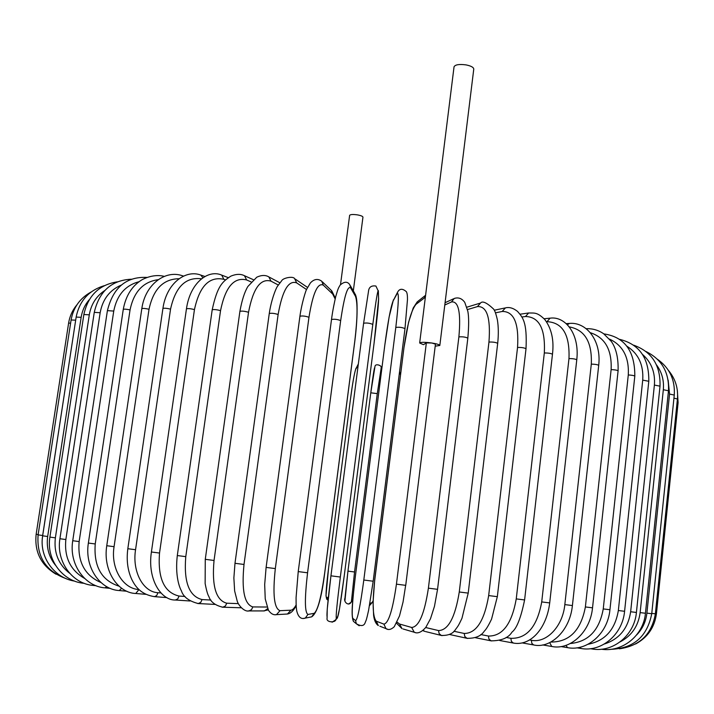 <?xml version="1.0" encoding="UTF-8"?>
<svg xmlns="http://www.w3.org/2000/svg" width="714" height="714" viewBox="0 0 714 714"><rect width="100%" height="100%" fill="white"/><g stroke="black" fill="none" stroke-linecap="round" stroke-linejoin="round"><path stroke-width="1.07" d="M353.323 290.893L362.953 217.145C362.766 216.28 360.891 215.512 357.312 214.86C352.85 214.262 350.288 214.432 349.628 215.369L340.516 284.591M435.201 346.174L439.824 345.478L473.766 69.097C473.614 67.33 471.07 65.929 466.126 64.912C459.245 63.992 455.211 64.626 454.042 66.813L419.662 343.006L423.473 344.683L426.347 342.89L431.783 342.997C424.732 342.077 420.698 342.086 419.662 343.006M439.824 345.478C439.547 344.657 436.87 343.827 431.783 342.997L435.451 344.13L405.739 585.346L396.44 584.159L426.347 342.89M358.151 365.407L355.715 369.174C354.403 372.86 352.627 383.061 350.387 399.786L328.618 567.71C326.485 584.811 325.682 594.557 326.227 596.958L327.69 598.136L328.485 596.342M328.065 600.304L326.709 599.126L326.227 596.958M355.983 368.263C354.349 373.02 352.484 383.534 350.378 399.795L328.618 567.71L325.986 595.699L326.709 599.126L328.065 600.251M328.074 600.171L327.69 598.136M358.339 363.988L357.794 365.389M358.026 364.533L355.715 369.174M381.258 372.931L381.115 368.433L377.278 393.628L354.546 571.985L351.466 601.161L352.261 600.278L353.287 594.842M352.261 600.278L351.029 602.429M377.278 393.628L370.78 392.807C373.056 375.403 374.386 367.014 374.761 367.639M354.546 571.985L347.95 571.138L370.78 392.807L347.95 571.138L344.987 600.331M351.466 601.161L351.136 602.25L348.486 604.044M381.115 368.433L381.133 367.781C382.222 365.497 375.341 363.212 375.002 366.318L370.78 392.807M381.267 372.503L381.142 368.058M369.941 603.205L371.914 602.848L373.083 600.947M371.914 602.848L369.513 605.57M400.518 374.645L399.429 372.753M400.59 374.029L399.554 371.753M635.558 644.01C647.66 637.459 654.631 627.329 656.452 613.603L655.398 613.496M677.113 402.187L678.104 402.625L656.452 613.603M619.431 648.803C639.806 645.867 651.784 634.202 655.372 613.817L651.775 613.397M673.945 398.153L677.434 399.019L655.372 613.817M651.739 613.71L646.893 613.13L669.553 394.066L674.266 395.065L651.739 613.71C647.25 636.683 633.532 648.562 610.586 649.329M636.567 635.023C642.475 628.972 645.92 621.671 646.893 613.13M669.553 394.066L668.161 380.098M645.447 613.255L640.146 612.612L663.324 389.719L668.482 390.772L645.447 613.255C643.555 635.603 622.287 652.507 601.358 649.222M620.055 641.922C631.622 635.844 638.316 626.08 640.146 612.612M663.324 389.719C664.145 380.455 661.896 372.208 656.568 364.961M636.415 612.451L630.649 611.755L654.39 385.06L660.013 386.167L636.415 612.451C634.416 635.612 612.737 652.73 592.076 648.972L591.558 648.544M604.437 643.974C619.35 639.128 628.079 628.391 630.649 611.755M654.39 385.06C655.354 372.512 651.418 362.328 642.6 354.51M624.589 611.282L618.351 610.524L642.716 380.125L648.794 381.285L624.589 611.282C622.465 635.049 600.974 652.293 581.009 648.482L581.169 648.499M588.068 644.26C605.026 640.913 615.12 629.668 618.351 610.524M579.955 647.259L581.009 648.482L576.814 647.821M642.716 380.125C643.698 364.899 638.432 353.591 626.919 346.219M609.943 609.738L603.25 608.917L628.284 374.957C631.908 375.153 634.086 375.546 634.808 376.153L609.943 609.738C607.685 634.184 586.533 651.507 567.55 647.643L567.746 647.678M570.29 643.528C588.407 641.806 599.394 630.266 603.25 608.917M565.961 645.349L567.55 647.643L560.918 646.572M628.284 374.957C629.23 357.375 622.974 345.415 609.506 339.088M592.531 607.828L585.382 606.945L611.122 369.602C614.897 369.754 617.226 370.164 618.092 370.834L592.531 607.828C590.112 633.015 569.469 650.365 551.726 646.465L551.976 646.509M550.833 642.056C569.406 642.073 580.919 630.373 585.382 606.945M549.709 642.627L551.726 646.465L542.685 644.938M611.122 369.602C612.032 349.833 605.097 337.526 590.299 332.688M586.203 328.735L586.747 328.663C592.861 328.556 598.484 330.234 603.616 333.706L611.264 341.354C616.182 348.307 618.458 358.133 618.092 370.834M572.405 605.552L564.828 604.606L591.308 364.113C595.208 364.211 597.672 364.631 598.707 365.372L572.405 605.552C569.826 631.569 549.851 648.883 533.617 644.938L533.929 644.992M529.529 639.958L531.368 640.279C546.46 643.457 562.766 626.437 564.828 604.606M531.368 640.279L531.823 643.305L533.617 644.938L522.237 642.921M591.308 364.113C592.192 342.184 584.855 329.779 569.281 326.896M567.362 324.727L569.477 323.424C586.024 321.755 601.625 340.141 598.707 365.372M549.7 602.919L541.721 601.92L568.978 358.544C572.967 358.589 575.555 359.017 576.769 359.82L549.7 602.919C546.638 628.284 530.761 646.349 513.348 643.055L513.732 643.135M506.119 637.45L510.858 638.316C526.887 638.771 537.169 626.633 541.721 601.92M510.858 638.316L511.376 641.368L513.348 643.055L499.746 640.512M568.978 358.544C569.897 334.741 562.578 322.451 547.013 321.675L546.496 321.719M547.013 321.675L550.066 318.176C564.988 315.936 579.804 333.59 576.769 359.82M524.603 599.947L516.249 598.903L544.318 352.966C548.334 352.948 551.047 353.376 552.466 354.26L524.603 599.947C520.917 617.86 516.722 628.57 512.018 632.077C508.439 637.897 501.451 640.815 491.071 640.842L491.562 640.94M480.817 634.55L488.403 636.04C502.54 636.29 511.822 623.911 516.249 598.903M488.403 636.04L488.965 639.092L491.071 640.842L475.435 637.718M544.318 352.966C545.505 328.967 539.222 316.811 525.468 316.507L521.854 317.016M525.468 316.507L528.655 312.973C534.581 313.196 536.901 311.893 544.773 319.479C551.592 328.627 554.162 340.221 552.466 354.26M497.337 596.672L488.671 595.574L517.543 347.45C521.55 347.352 524.371 347.789 526.013 348.744L497.337 596.672L491.562 619.118C488.572 625.402 486.154 629.409 484.306 631.14C481.093 636.12 475.31 638.503 466.974 638.298L467.608 638.441M453.899 631.256L464.207 633.452C476.229 633.47 484.387 620.841 488.671 595.574M464.207 633.452L464.796 636.486L466.974 638.298L449.561 634.496M517.543 347.45C519.033 323.29 513.919 311.295 502.201 311.465L495.454 312.848M502.201 311.465L505.414 307.895C509.252 306.877 513.295 308.055 517.552 311.42C522.541 317.373 527.298 321.407 526.013 348.744M468.214 593.111L459.272 591.986L488.956 342.06C492.892 341.89 495.811 342.318 497.694 343.354L468.214 593.111L461.967 618.253C457.995 626.83 457.638 626.508 455.496 629.498C453.042 633.684 448.303 635.665 441.297 635.442L442.109 635.639M425.696 627.517L438.53 630.578C448.24 630.337 455.157 617.476 459.272 591.986M438.53 630.578L439.11 633.568L441.297 635.442L425.499 631.56M488.956 342.06C490.768 317.784 486.93 305.958 477.434 306.592L467.491 309.581M423.116 630.284L424.714 631.363L422.759 630.578M477.434 306.592L480.549 303.022C482.459 300.648 486.823 302.674 493.633 309.108C494.891 310.724 496.141 314.33 497.39 319.917C498.506 326.78 498.604 334.589 497.694 343.354M437.557 589.327L428.4 588.166L458.888 336.883C462.699 336.615 465.68 337.044 467.831 338.159L437.557 589.327L434.469 606.338L430.488 618.735L425.821 627.356C421.519 632.265 417.654 633.898 414.245 632.247L415.369 632.577M397.118 622.117L399.51 624.018L411.657 627.463C418.895 626.928 424.473 613.826 428.4 588.166M411.657 627.463L414.245 632.247L403.098 628.98M458.888 336.883C461.048 312.527 458.566 300.88 451.462 301.96L444.795 305.021M399.51 624.018L402.018 628.668L396.565 623.224M451.462 301.96L454.229 298.47C458.433 297.095 461.949 298.416 464.787 302.415L467.831 311.286C468.919 316.811 468.919 325.771 467.831 338.159M425.365 297.202L415.994 304.334C411.228 310.153 407.221 324.567 403.981 347.566L374.814 579.518C372.181 603.303 372.69 617.199 376.332 621.225L383.909 624.125C388.55 623.277 392.727 609.961 396.44 584.159M405.659 585.319L403.035 602.107L399.492 615.941L394.253 626.731C391.192 629.614 388.425 630.239 385.962 628.623L387.666 629.284M383.909 624.125L385.962 628.623L379.893 626.205M376.332 621.225L378.313 625.58C375.76 623.786 374.19 620.314 373.601 615.173L373.056 602.125L374.752 579.5L403.954 347.772M403.981 347.566L408.569 322.309L413.201 308.011L417.235 301.835M415.994 304.334L417.967 301.272L425.606 295.266M424.571 297.631L425.598 295.328M395.797 327.431C398.68 303.031 399.117 291.776 397.109 293.659L397.805 291.785C399.804 288.501 402.651 288.465 406.355 291.678C407.15 292.945 407.524 295.578 407.471 299.577L404.981 328.636L373.19 581.223L363.81 580.027L395.797 327.431C399.18 326.967 402.241 327.369 404.981 328.636L373.181 581.223L368.585 610.408C366.139 621.296 366.478 619.199 365.229 622.501C364.078 626.08 361.114 626.49 356.331 623.75L359.187 625.759M397.109 293.659L393.066 301.031C390.665 307.216 387.916 321.827 384.846 344.88L355.277 577.046C352.395 600.813 351.547 614.567 352.734 618.288L355.626 620.618C357.598 619.44 360.329 605.909 363.81 580.027M355.626 620.618L356.331 623.75L353.421 621.332L355.492 623.054M352.734 618.288L353.421 621.332C350.458 614.763 353.18 596.672 355.269 577.037L384.837 344.96M384.846 344.88L389.112 317.007L393.423 299.791M393.066 301.031L397.439 292.463M340.337 577.028L330.939 575.823L363.604 323.255C366.701 322.719 369.763 323.112 372.806 324.424L340.337 577.028C337.088 602.946 335.75 616.655 336.33 618.154L337.892 616.396C339.034 612.969 341.158 599.385 344.264 575.636L374.038 343.47C376.938 320.39 378.465 305.619 378.607 299.139L378.322 291.196C377.858 288.983 376.019 300.058 372.806 324.424M327.173 616.976C326.441 615.45 327.699 601.732 330.939 575.823L327.244 609.096L327.066 618.44C326.164 622.394 335.196 622.956 335.857 619.69L336.33 618.154M332.108 622.224L335.857 619.69L337.892 616.396M335.955 619.582L337.436 617.887L339.507 608.846L344.264 575.636L374.038 343.488L378.643 298.586M378.358 290.669L378.607 299.139M330.939 575.823L363.604 323.255L368.478 291.49C368.835 287.18 371.316 285.359 375.912 286.037L378.322 291.196M303.039 618.502L305.28 618.11L307.957 614.451L314.231 613.308C317.837 610.211 321.318 596.806 324.665 573.11L354.787 341.149C357.518 318.069 357.759 303.155 355.518 296.399L350.654 287.938C347.575 285.43 344.246 296.319 340.667 320.604L307.564 572.798L298.282 571.593M307.564 572.798C304.566 598.716 304.691 612.594 307.957 614.451M331.546 319.604L331.51 319.488C334.286 318.953 337.338 319.319 340.667 320.604M309.635 617.253L311.643 616.86L314.231 613.308M350.351 285.689L354.733 293.356L355.518 296.399M355.188 294.132C356.277 296.194 356.893 299.916 357.045 305.289C357.312 315.338 356.563 327.315 354.813 341.23L324.7 573.101C321.532 598.618 317.177 613.201 311.643 616.86L305.28 618.11C301.031 619.547 298.166 617.057 296.694 610.649C296.301 607.23 296.051 607.498 296.078 597.556L298.229 571.593L331.51 319.488C332.001 315.963 332.483 311.233 335.723 296.578C338.454 287.09 338.552 287.974 340.132 285.1C344.282 281.414 347.513 281.316 349.842 284.797L350.654 287.938M335.143 298.916L332.688 294.052L323.326 285.154C317.676 282.396 312.893 293.106 308.966 317.284L275.318 568.594L266.108 567.407L264.68 584.605L265.242 598.966L268.446 610.256C270.883 613.772 273.551 615.236 276.461 614.647L280.004 610.693L290.901 610.184C292.553 610.059 294.293 608.301 296.14 604.928M275.086 614.718L287.456 614.013L290.901 610.184M275.318 568.594C272.552 594.45 274.114 608.489 280.004 610.693M266.108 567.407L299.925 316.231C302.406 315.695 305.422 316.043 308.966 317.284M286.153 614.094L287.456 614.013C290.669 613.496 293.579 610.702 296.176 605.659M322.398 281.869L331.126 290.223L332.688 294.052M299.925 316.231C301.701 303.307 305.869 290.241 306.636 289.286L310.394 282.931C314.098 278.995 317.873 278.424 321.719 281.218L323.326 285.154M306.529 289.527L296.676 282.887C288.554 279.942 282.378 290.473 278.13 314.499L244.009 564.462L234.986 563.292L233.871 577.965L234.638 590.96L237.28 601.366C239.208 606.695 245.036 612.032 248.972 610.934L251.533 609.631L252.827 606.927L266.991 607.034M248.026 610.925L264.412 610.925L267.634 608.667M244.009 564.462C241.484 590.219 244.42 604.374 252.827 606.927M234.986 563.292L269.267 313.517C271.454 312.982 274.408 313.312 278.13 314.499M263.493 610.925L268.259 609.908M269.267 313.517C271.034 301.308 275.265 289.607 277.46 286.269L281.771 280.629C282.94 278.023 293.133 275.782 294.65 278.683L296.676 282.887M278.246 284.984L271.017 281.155C260.574 278.067 253.077 288.447 248.534 312.277L214.039 560.472L205.266 559.321L205.141 583.57C206.48 590.54 207.756 594.914 208.952 596.708C210.639 601.964 215.262 605.463 222.83 607.203L225.419 605.981L226.749 603.205L238.324 603.633M222.125 607.186L241.296 607.784M214.039 560.472C211.737 586.069 215.976 600.313 226.749 603.205M205.266 559.321L239.904 311.366C241.832 310.849 244.706 311.152 248.534 312.277M239.904 311.366C241.939 300.175 244.607 291.865 247.901 286.448L256.781 277.193C261.485 275.015 265.501 274.917 268.821 276.889L271.017 281.155M251.114 281.932L246.651 279.959C234.049 276.8 225.338 287.028 220.537 310.644L185.774 556.652L177.304 555.546C175.028 575.332 179.241 587.042 181.392 590.79C183.284 596.886 188.889 601.143 198.233 603.553L200.75 602.375L202.071 599.564L210.88 600.055M197.68 603.526L214.905 604.41M185.774 556.652C183.685 582.053 189.121 596.36 202.071 599.564M177.304 555.546L212.201 309.814C213.879 309.305 216.654 309.59 220.537 310.644M212.201 309.814C217.422 285.52 222.563 281.628 230.899 276.113C236.209 273.935 240.725 273.801 244.447 275.711L246.651 279.959M225.445 279.924L223.848 279.317C209.282 276.131 199.483 286.234 194.449 309.599L159.525 553.055L151.404 551.993C147.245 579.206 161.069 600.483 175.385 600.019L177.777 598.876L179.062 596.056L184.997 596.467M174.957 599.992L190.022 600.983M159.525 553.055C157.624 578.224 164.14 592.558 179.062 596.056M151.404 551.993L186.452 308.841C187.907 308.359 190.576 308.609 194.449 309.599M186.452 308.841C190.183 282.262 208.559 269.16 221.724 275.131L223.848 279.317M201.482 278.808C185.738 276.773 175.43 286.885 170.548 309.135L135.553 549.726L127.824 548.709C126.333 560.213 127.645 570.441 131.769 579.393C135.464 586.962 141.229 594.575 154.501 596.654L156.714 595.53L157.946 592.709L160.945 592.941M154.153 596.627L166.906 597.6M135.553 549.726C132.054 571.486 143.068 592.076 157.946 592.709M127.824 548.709L162.917 308.466C164.175 308.002 166.71 308.225 170.548 309.135M162.917 308.466C166.505 282.94 185.899 269.267 200.857 275.104L202.838 277.8M179.071 278.728C163.363 278.915 153.349 289.09 149.03 309.251L114.07 546.683L106.761 545.719C102.727 571.013 118.105 592.95 135.74 593.486L138.971 589.568M135.464 593.459L145.799 594.334M114.07 546.683C110.545 568.139 122.728 588.684 138.909 589.559M106.761 545.719L141.809 308.653C142.88 308.207 145.29 308.412 149.03 309.251M141.809 308.653C145.254 284.029 165.478 269.937 182.008 275.622L183.096 276.327M158.258 279.665C143.193 281.744 133.795 291.821 130.055 309.903L95.23 543.961L88.366 543.051C84.377 567.559 100.308 589.621 119.229 590.549L121.657 588.265M119.015 590.523L126.86 591.246M95.23 543.961C93.605 566.434 101.549 580.5 119.051 586.176M88.366 543.051L123.272 309.385C124.182 308.966 126.44 309.144 130.055 309.903M139.025 281.7C125.307 285.395 116.882 295.185 113.749 311.072L79.147 541.578L72.739 540.721C68.785 564.506 85.118 586.622 105.074 587.854L106.698 586.64M104.904 587.836L110.251 588.363M79.147 541.578C77.46 561.82 84.743 575.475 100.977 582.535M72.739 540.721L107.403 310.635L113.749 311.072M121.255 285.1C109.679 290.089 102.646 299.291 100.156 312.732L65.858 539.534L59.914 538.731C56.004 561.873 72.596 583.945 93.311 585.435L94.194 584.936M93.186 585.426L96.033 585.712M65.858 539.534C64.135 557.331 70.4 570.299 84.627 578.429M59.914 538.731L94.266 312.357L100.156 312.732M104.708 290.544C96.238 296.23 91.106 304.325 89.295 314.829L55.371 537.838L49.9 537.098C46.026 559.66 62.752 581.607 83.966 583.302L84.118 583.276M55.371 537.838C53.693 552.698 58.459 564.506 69.66 573.28M49.9 537.098L83.859 314.517L89.295 314.829M89.17 299.791C84.886 304.824 82.208 310.67 81.146 317.319L47.668 536.5L42.653 535.821C39.011 556.965 54.246 578.099 74.72 581.134M47.668 536.5C46.231 547.281 48.802 556.822 55.389 565.14M42.653 535.821L76.157 317.078L81.146 317.319M75.934 318.524L42.661 535.5L38.101 534.875C36.521 556.733 45.937 571.352 66.348 578.724M42.661 535.5L42.313 538.704M38.101 534.875L71.097 319.988L75.639 320.167M38.154 534.572L36.146 534.277C34.37 551.842 41.01 565.167 56.085 574.243M36.146 534.277L68.589 323.201L70.624 323.076M353.278 594.878L351.931 601.34L351.136 602.25C348.459 606.721 343.22 601.527 344.96 598.127L347.95 571.138M381.276 371.869L381.276 372.788M373.074 601.233L369.531 605.481M400.34 373.11L400.616 373.806M677.336 390.406L678.104 402.625M668.447 370.423C675.355 378.715 678.345 388.246 677.434 399.019M657.398 359.222C669.607 367.924 675.221 379.866 674.266 395.065M646 351.52C661.807 359.347 669.304 372.431 668.482 390.772M590.299 648.705L592.076 648.972M633.613 345.157C651.82 351.645 660.629 365.318 660.013 386.167M619.672 339.364C639.467 344.273 649.169 358.241 648.794 381.285M603.892 333.902C624.634 336.972 634.942 351.056 634.808 376.153M569.192 323.442L566.193 323.62M549.709 318.203L544.113 318.747M528.217 313.035L520.069 314.214M504.869 308.011L494.258 310.224M479.879 303.227L466.867 307.19M453.435 298.836L445.081 302.718M335.33 298.149L331.76 290.821M295.275 279.112L307.52 287.421M269.356 277.175L279.826 282.771M244.884 275.907L253.318 279.674M222.09 275.265L228.266 277.648M201.152 275.211L204.945 276.497M182.248 275.702L183.578 276.104M164.309 276.398C161.828 275.675 153.323 273.989 142.247 279.611C132.135 285.662 125.807 295.587 123.272 309.385M146.959 277.425C126.316 276.425 113.133 287.492 107.403 310.635M131.385 279.21C111.607 280.165 99.228 291.214 94.266 312.357M117.337 281.834C99.175 284.707 88.018 295.596 83.859 314.517M104.235 285.698C88.795 290.411 79.432 300.871 76.157 317.078M91.08 292.026C80.022 298.149 73.364 307.466 71.097 319.988M76.996 304.708C72.507 310.099 69.704 316.266 68.589 323.201"/></g></svg>
